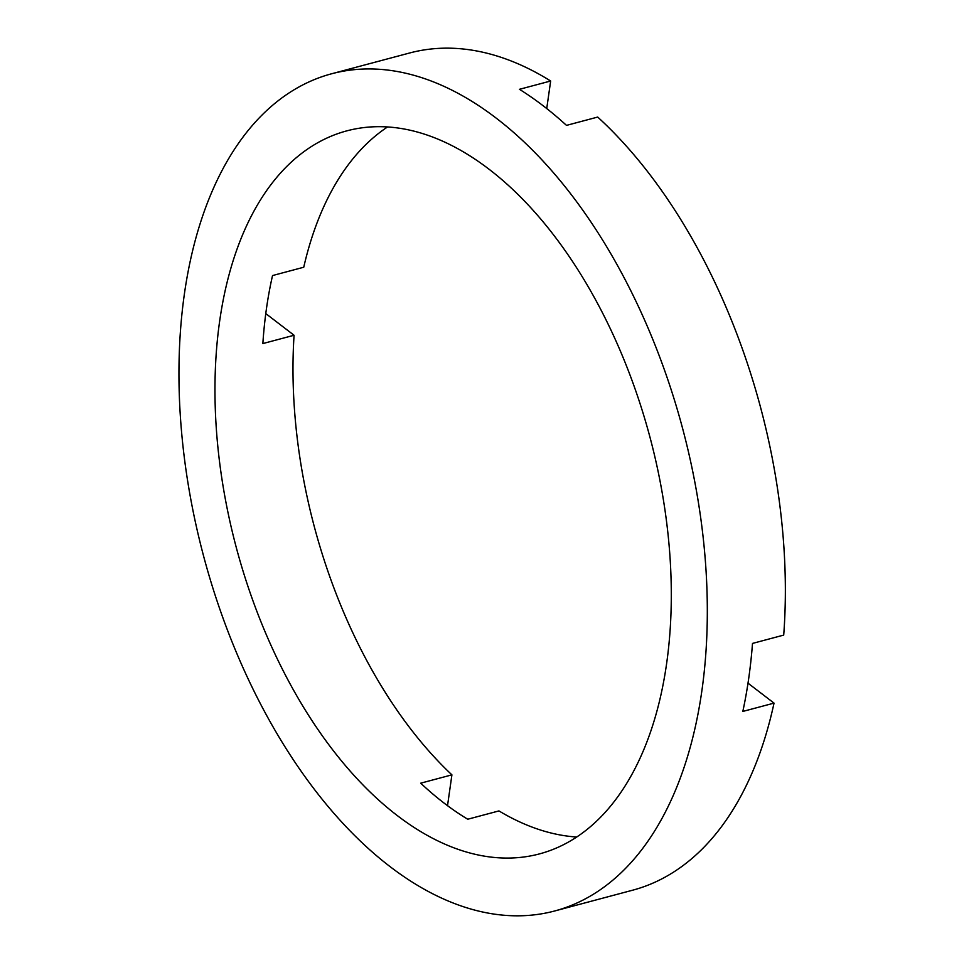 <?xml version="1.0" encoding="UTF-8"?>
<svg xmlns="http://www.w3.org/2000/svg" width="964" height="964" viewBox="0 0 964 964"><rect width="100%" height="100%" fill="white"/><g stroke="black" fill="none" stroke-linecap="round" stroke-linejoin="round"><path stroke-width="1.45" d="M447.525 805.675L451.911 774.851A374.128 214.056 75.1 0 1 294.068 335.255L262.859 343.57A374.128 214.056 75.1 0 1 272.535 275.559L303.744 267.233A374.128 214.056 75.1 0 1 387.54 126.959M451.911 774.851L420.702 783.178A374.128 214.056 75.1 0 0 443.97 803A374.128 214.056 75.1 0 0 467.745 819.231L498.954 810.917A374.128 214.056 75.1 0 0 576.749 837.017M397.156 815.472A374.128 214.056 75.1 0 1 216.502 431.197A374.128 214.056 75.1 0 1 346.799 130.863A374.128 214.056 75.1 0 1 489.122 169.29A374.128 214.056 75.1 0 1 669.763 553.565A374.128 214.056 75.1 0 1 539.466 853.899A374.128 214.056 75.1 0 1 397.156 815.472M546.733 108.558L550.661 81L519.451 89.315A433.198 247.856 75.1 0 1 543.19 105.799A433.198 247.856 75.1 0 1 566.495 125.38L597.704 117.066A433.198 247.856 75.1 0 1 783.708 635.095L752.498 643.422A433.198 247.856 75.1 0 1 742.822 711.432L774.032 703.118A433.198 247.856 75.1 0 1 632.709 890.182L554.674 910.98A433.198 247.856 75.1 0 1 389.89 866.491A433.198 247.856 75.1 0 1 180.726 421.533A433.198 247.856 75.1 0 1 331.592 73.782A433.198 247.856 75.1 0 1 496.376 118.271A433.198 247.856 75.1 0 1 705.54 563.229A433.198 247.856 75.1 0 1 554.674 910.98M774.032 703.118L748.004 683.175M331.592 73.782L409.616 52.996A433.198 247.856 75.1 0 1 550.661 81M294.068 335.255L265.775 313.577"/></g></svg>
